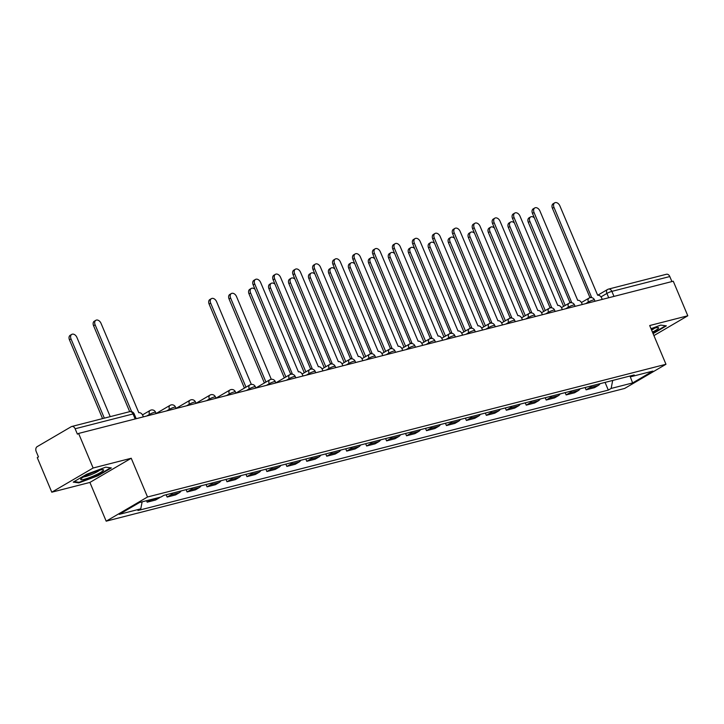 <?xml version="1.0" encoding="UTF-8"?>
<svg xmlns="http://www.w3.org/2000/svg" width="724" height="724" viewBox="0 0 724 724"><rect width="100%" height="100%" fill="white"/><g stroke="black" fill="none" stroke-linecap="round" stroke-linejoin="round"><path stroke-width="1.09" d="M93.125 468.012L51.784 492.193L89.903 482.437L106.184 521.171L624.631 388.453L665.971 364.272L147.524 496.99L131.234 458.256L93.125 468.012L78.599 433.441L673.266 281.22L687.8 315.782L649.69 325.538L665.971 364.272M51.784 492.193L37.259 457.622L38.462 456.916L36.2 451.532A3.81 2.742 -104.4 0 1 37.15 446.654L71.26 426.698A3.81 2.742 -104.4 0 1 71.776 426.49L129.705 411.657A3.81 2.742 75.6 0 1 133.062 413.938L75.133 428.762A3.81 2.742 -104.4 0 0 71.776 426.49M602.241 299.401L601.689 298.08A3.81 2.588 59.7 0 0 597.671 295.265L607.536 289.491A3.81 2.588 59.7 0 1 607.997 289.301A3.81 2.742 75.6 0 1 608.513 289.093L666.451 274.26A3.81 2.742 75.6 0 1 669.8 276.541L611.87 291.374A3.81 0.534 157.2 0 0 606.902 293.437L601.001 296.885M671.917 281.564L669.8 276.541M653.917 335.601L687.8 315.782M75.133 428.762L77.396 434.147L78.599 433.441M151.723 499.379A8.751 6.308 75.6 0 1 150.863 500.022L147.18 502.175L155.624 500.012L159.298 497.859A8.751 6.308 -104.4 0 0 160.167 497.225M146.565 500.7L147.18 502.175M172.656 493.089A8.751 6.308 75.6 0 1 170.81 494.917L167.135 497.062L175.57 494.908L179.253 492.754A8.751 6.308 -104.4 0 0 181.1 490.926M166.167 494.754L167.135 497.062M192.611 487.985A8.751 6.308 75.6 0 1 190.756 489.804L187.082 491.958L195.525 489.795L199.2 487.65A8.751 6.308 -104.4 0 0 201.046 485.822M186.113 489.65L187.082 491.958M212.557 482.881A8.751 6.308 75.6 0 1 210.711 484.7L207.037 486.854L215.471 484.691L219.155 482.537A8.751 6.308 -104.4 0 0 221.001 480.718M206.059 484.537L207.037 486.854M232.513 477.768A8.751 6.308 75.6 0 1 230.657 479.596L226.983 481.741L235.427 479.587L239.101 477.433A8.751 6.308 -104.4 0 0 240.947 475.614M226.015 479.433L226.983 481.741M252.459 472.663A8.751 6.308 75.6 0 1 250.613 474.491L246.938 476.636L255.373 474.473L259.047 472.329A8.751 6.308 -104.4 0 0 260.902 470.5M245.961 474.329L246.938 476.636M272.414 467.559A8.751 6.308 75.6 0 1 270.559 469.378L266.885 471.532L275.328 469.369L279.002 467.215A8.751 6.308 -104.4 0 0 280.849 465.396M265.916 469.224L266.885 471.532M292.36 462.446A8.751 6.308 75.6 0 1 290.514 464.274L286.84 466.428L295.274 464.265L298.949 462.111A8.751 6.308 -104.4 0 0 300.804 460.292M285.862 464.111L286.84 466.428M312.316 457.342A8.751 6.308 75.6 0 1 310.46 459.17L306.786 461.315L315.23 459.152L318.904 457.007A8.751 6.308 -104.4 0 0 320.75 455.179M305.818 459.007L306.786 461.315M332.262 452.238A8.751 6.308 75.6 0 1 330.416 454.057L326.732 456.211L335.176 454.048L338.85 451.903A8.751 6.308 -104.4 0 0 340.705 450.075M325.764 453.903L326.732 456.211M352.208 447.133A8.751 6.308 75.6 0 1 350.362 448.952L346.687 451.106L355.131 448.943L358.805 446.789A8.751 6.308 -104.4 0 0 360.652 444.97M345.719 448.789L346.687 451.106M372.163 442.02A8.751 6.308 75.6 0 1 370.317 443.848L366.634 445.993L375.077 443.839L378.752 441.685A8.751 6.308 -104.4 0 0 380.607 439.866M365.665 443.685L366.634 445.993M392.109 436.916A8.751 6.308 75.6 0 1 390.263 438.735L386.589 440.889L395.023 438.726L398.707 436.581A8.751 6.308 -104.4 0 0 400.553 434.753M385.611 438.581L386.589 440.889M412.065 431.812A8.751 6.308 75.6 0 1 410.209 433.631L406.535 435.785L414.979 433.622L418.653 431.468A8.751 6.308 -104.4 0 0 420.499 429.649M405.567 433.468L406.535 435.785M432.011 426.698A8.751 6.308 75.6 0 1 430.165 428.527L426.49 430.671L434.925 428.518L438.608 426.364A8.751 6.308 -104.4 0 0 440.454 424.545M425.513 428.364L426.49 430.671M451.966 421.594A8.751 6.308 75.6 0 1 450.111 423.422L446.437 425.567L454.88 423.404L458.554 421.259A8.751 6.308 -104.4 0 0 460.401 419.431M445.468 423.259L446.437 425.567M471.912 416.49A8.751 6.308 75.6 0 1 470.066 418.309L466.392 420.463L474.826 418.3L478.501 416.155A8.751 6.308 -104.4 0 0 480.356 414.327M465.414 418.155L466.392 420.463M491.868 411.377A8.751 6.308 75.6 0 1 490.012 413.205L486.338 415.359L494.782 413.196L498.456 411.042A8.751 6.308 -104.4 0 0 500.302 409.223M485.37 413.042L486.338 415.359M511.814 406.273A8.751 6.308 75.6 0 1 509.968 408.101L506.293 410.246L514.728 408.092L518.402 405.938A8.751 6.308 -104.4 0 0 520.257 404.11M505.316 407.938L506.293 410.246M531.769 401.168A8.751 6.308 75.6 0 1 529.914 402.987L526.239 405.141L534.683 402.978L538.357 400.834A8.751 6.308 -104.4 0 0 540.204 399.005M525.271 402.834L526.239 405.141M551.715 396.064A8.751 6.308 75.6 0 1 549.869 397.883L546.186 400.037L554.629 397.874L558.304 395.72A8.751 6.308 -104.4 0 0 560.159 393.901M545.217 397.72L546.186 400.037M571.661 390.951A8.751 6.308 75.6 0 1 569.815 392.779L566.141 394.924L574.585 392.77L578.259 390.616A8.751 6.308 -104.4 0 0 580.105 388.797M565.173 392.616L566.141 394.924M591.617 385.847A8.751 6.308 75.6 0 1 589.77 387.666L586.087 389.82L594.531 387.657L598.205 385.512A8.751 6.308 -104.4 0 0 600.06 383.684M585.119 387.512L586.087 389.82M142.13 501.841L140.773 508.845L119.288 514.348L139.533 502.501L161.018 496.999L163.85 495.343L634.215 374.942L631.382 376.598L652.867 371.095L632.622 382.942L611.137 388.444L612.694 380.453M140.773 508.845L137.94 510.501L608.305 390.1L611.137 388.444M106.184 521.171L147.524 496.99M89.903 482.437L131.234 458.256M111.333 467.939L105.713 467.17L86.654 474.256L73.224 482.112L78.853 482.881L97.903 475.795L111.333 467.939M653.093 333.628L666.361 325.863L660.74 325.094L651.021 328.705M605.065 382.399L608.305 390.1M630.206 375.973L631.382 376.598M629.989 376.028L632.622 382.942M97.722 475.342L97.903 475.795M78.572 482.211L78.853 482.881M143.388 416.861L142.827 415.54A3.81 2.588 59.7 0 0 138.809 412.716L101.016 323.311A4.38 2.977 59.7 0 0 95.867 320.289A4.38 2.977 59.7 0 0 95.134 324.823L131.641 411.666M129.687 411.666L93.568 325.737A4.38 2.977 -120.3 0 1 94.301 321.203L95.867 320.289M110.22 416.644L76.907 337.411A4.38 2.977 59.7 0 0 71.757 334.388A4.38 2.977 59.7 0 0 71.024 338.923L104.337 418.155M102.573 418.608L69.459 339.837A4.38 2.977 -120.3 0 1 70.192 335.303L71.757 334.388M81.016 478.808A12.371 1.729 157.2 0 0 80.916 478.935A12.371 1.729 157.2 0 0 89.749 477.496A12.371 1.729 157.2 0 0 103.251 470.546A12.371 1.729 157.2 0 0 103.025 469.641A12.371 1.729 157.2 0 0 91.713 472.98A12.371 1.729 157.2 0 0 81.016 478.808M83.64 476.917A9.367 1.312 157.2 0 0 91.975 474.301A9.367 1.312 157.2 0 0 99.677 470.175M110.564 467.831L97.586 475.424L79.124 482.293L74.092 481.605M652.442 332.099A12.371 1.729 157.2 0 0 658.279 328.47A12.371 1.729 157.2 0 0 658.053 327.565A12.371 1.729 157.2 0 0 651.22 329.185M651.591 330.072A9.367 1.312 157.2 0 0 654.704 328.099M665.591 325.755L652.903 333.176M302.985 376.009L302.433 374.688A3.81 2.588 59.7 0 0 298.415 371.864L260.622 282.46A4.38 2.977 59.7 0 0 255.463 279.437A4.38 2.977 59.7 0 0 254.739 283.962L292.143 373.466A3.81 2.588 59.7 0 0 291.682 373.656A3.81 2.588 59.7 0 0 291.102 374.208M290.722 374.218L253.165 284.885A4.38 2.977 -120.3 0 1 253.898 280.351L255.463 279.437M322.94 370.896L322.379 369.575A3.81 2.588 59.7 0 0 318.361 366.76L280.568 277.355A4.38 2.977 59.7 0 0 275.419 274.324A4.38 2.977 59.7 0 0 274.686 278.858L312.098 368.362A3.81 2.588 59.7 0 0 311.637 368.552A3.81 2.588 59.7 0 0 311.048 369.104M310.677 369.113L273.12 279.772A4.38 2.977 -120.3 0 1 273.853 275.247L275.419 274.324M342.886 365.792L342.334 364.471A3.81 2.588 59.7 0 0 338.316 361.647L300.523 272.242A4.38 2.977 59.7 0 0 295.365 269.219A4.38 2.977 59.7 0 0 294.632 273.753L332.044 363.258A3.81 2.588 59.7 0 0 331.583 363.448A3.81 2.588 59.7 0 0 331.004 363.991M330.624 364.009L293.066 274.668A4.38 2.977 -120.3 0 1 293.799 270.133L295.365 269.219M362.842 360.688L362.281 359.366A3.81 2.588 59.7 0 0 358.262 356.543L320.47 267.138A4.38 2.977 59.7 0 0 315.32 264.115A4.38 2.977 59.7 0 0 314.587 268.649L352 358.145A3.81 2.588 59.7 0 0 351.538 358.335A3.81 2.588 59.7 0 0 350.95 358.887M350.57 358.896L313.021 269.563A4.38 2.977 -120.3 0 1 313.754 265.029L315.32 264.115M382.788 355.575L382.236 354.253A3.81 2.588 59.7 0 0 378.218 351.439L340.416 262.034A4.38 2.977 59.7 0 0 335.266 259.011A4.38 2.977 59.7 0 0 334.533 263.536L371.946 353.041A3.81 2.588 59.7 0 0 371.484 353.231A3.81 2.588 59.7 0 0 370.896 353.783M370.525 353.792L332.968 264.45A4.38 2.977 -120.3 0 1 333.701 259.925L335.266 259.011M402.734 350.47L402.182 349.149A3.81 2.588 59.7 0 0 398.164 346.334L360.371 256.929A4.38 2.977 59.7 0 0 355.222 253.898A4.38 2.977 59.7 0 0 354.488 258.432L391.901 347.936A3.81 2.588 59.7 0 0 391.44 348.126A3.81 2.588 59.7 0 0 390.851 348.669M390.471 348.687L352.923 259.346A4.38 2.977 -120.3 0 1 353.656 254.821L355.222 253.898M422.689 345.366L422.137 344.045A3.81 2.588 59.7 0 0 418.119 341.221L380.317 251.816A4.38 2.977 59.7 0 0 375.168 248.794A4.38 2.977 59.7 0 0 374.435 253.328L411.847 342.823A3.81 2.588 59.7 0 0 411.386 343.013A3.81 2.588 59.7 0 0 410.798 343.565M410.427 343.583L372.869 254.242A4.38 2.977 -120.3 0 1 373.602 249.708L375.168 248.794M442.636 340.253L442.083 338.932A3.81 2.588 59.7 0 0 438.065 336.117L400.272 246.712A4.38 2.977 59.7 0 0 395.123 243.689A4.38 2.977 59.7 0 0 394.39 248.214L431.803 337.719A3.81 2.588 59.7 0 0 431.341 337.909A3.81 2.588 59.7 0 0 430.753 338.461M430.373 338.47L392.824 249.137A4.38 2.977 -120.3 0 1 393.548 244.603L395.123 243.689M462.591 335.149L462.03 333.827A3.81 2.588 59.7 0 0 458.011 331.013L420.219 241.608A4.38 2.977 59.7 0 0 415.069 238.576A4.38 2.977 59.7 0 0 414.336 243.11L451.749 332.615A3.81 2.588 59.7 0 0 451.287 332.805A3.81 2.588 59.7 0 0 450.699 333.357M450.328 333.366L412.771 244.024A4.38 2.977 -120.3 0 1 413.504 239.499L415.069 238.576M482.537 330.044L481.985 328.723A3.81 2.588 59.7 0 0 477.967 325.9L440.174 236.495A4.38 2.977 59.7 0 0 435.015 233.472A4.38 2.977 59.7 0 0 434.291 238.006L471.695 327.51A3.81 2.588 59.7 0 0 471.243 327.691A3.81 2.588 59.7 0 0 470.654 328.243M470.274 328.262L432.726 238.92A4.38 2.977 -120.3 0 1 433.45 234.386L435.015 233.472M502.492 324.94L501.931 323.619A3.81 2.588 59.7 0 0 497.913 320.795L460.12 231.39A4.38 2.977 59.7 0 0 454.971 228.368A4.38 2.977 59.7 0 0 454.238 232.893L491.65 322.397A3.81 2.588 59.7 0 0 491.189 322.587A3.81 2.588 59.7 0 0 490.601 323.139M490.229 323.148L452.672 233.816A4.38 2.977 -120.3 0 1 453.405 229.282L454.971 228.368M522.438 319.827L521.886 318.506A3.81 2.588 59.7 0 0 517.868 315.691L480.075 226.286A4.38 2.977 59.7 0 0 474.917 223.254A4.38 2.977 59.7 0 0 474.193 227.788L511.596 317.293A3.81 2.588 59.7 0 0 511.135 317.483A3.81 2.588 59.7 0 0 510.556 318.035M510.176 318.044L472.618 228.703A4.38 2.977 -120.3 0 1 473.351 224.178L474.917 223.254M542.394 314.723L541.833 313.401A3.81 2.588 59.7 0 0 537.814 310.578L500.022 221.173A4.38 2.977 59.7 0 0 494.872 218.15A4.38 2.977 59.7 0 0 494.139 222.684L531.552 312.189A3.81 2.588 59.7 0 0 531.09 312.379A3.81 2.588 59.7 0 0 530.502 312.922M530.131 312.94L492.573 223.598A4.38 2.977 -120.3 0 1 493.306 219.064L494.872 218.15M562.34 309.619L561.788 308.297A3.81 2.588 59.7 0 0 557.77 305.474L519.968 216.069A4.38 2.977 59.7 0 0 514.818 213.046A4.38 2.977 59.7 0 0 514.085 217.58L551.498 307.076A3.81 2.588 59.7 0 0 551.036 307.266A3.81 2.588 59.7 0 0 550.457 307.818M550.077 307.827L512.52 218.494A4.38 2.977 -120.3 0 1 513.253 213.96L514.818 213.046M251.346 384.399L216.567 301.664A4.38 2.977 59.7 0 0 211.408 298.641A4.38 2.977 59.7 0 0 210.684 303.175L245.988 387.177M244.422 388.091L209.118 304.089A4.38 2.977 -120.3 0 1 209.842 299.555L211.408 298.641M271.292 379.295L236.513 296.559A4.38 2.977 59.7 0 0 231.363 293.537A4.38 2.977 59.7 0 0 230.63 298.062L265.943 382.064M264.378 382.987L229.065 298.985A4.38 2.977 -120.3 0 1 229.798 294.451L231.363 293.537M255.065 289.383A4.38 2.977 59.7 0 0 251.309 288.423A4.38 2.977 59.7 0 0 250.585 292.958L285.889 376.96M284.324 377.874L249.011 293.872A4.38 2.977 -120.3 0 1 249.744 289.347L251.309 288.423M275.011 284.279A4.38 2.977 59.7 0 0 271.265 283.319A4.38 2.977 59.7 0 0 270.532 287.853L305.845 371.855M304.279 372.769L268.966 288.767A4.38 2.977 -120.3 0 1 269.699 284.233L271.265 283.319M294.958 279.165A4.38 2.977 59.7 0 0 291.211 278.215A4.38 2.977 59.7 0 0 290.478 282.74L325.791 366.742M324.225 367.665L288.912 283.663A4.38 2.977 -120.3 0 1 289.645 279.129L291.211 278.215M314.913 274.061A4.38 2.977 59.7 0 0 311.166 273.102A4.38 2.977 59.7 0 0 310.433 277.636L345.746 361.638M344.181 362.552L308.867 278.55A4.38 2.977 -120.3 0 1 309.601 274.025L311.166 273.102M334.859 268.957A4.38 2.977 59.7 0 0 331.112 267.998A4.38 2.977 59.7 0 0 330.379 272.532L365.692 356.534M364.127 357.448L328.814 273.446A4.38 2.977 -120.3 0 1 329.547 268.912L331.112 267.998M354.814 263.853A4.38 2.977 59.7 0 0 351.068 262.893A4.38 2.977 59.7 0 0 350.335 267.418L385.648 351.421M384.073 352.344L348.769 268.342A4.38 2.977 -120.3 0 1 349.502 263.808L351.068 262.893M374.761 258.739A4.38 2.977 59.7 0 0 371.014 257.789A4.38 2.977 59.7 0 0 370.281 262.314L405.594 346.316M404.028 347.23L368.715 263.228A4.38 2.977 -120.3 0 1 369.448 258.703L371.014 257.789M394.716 253.635A4.38 2.977 59.7 0 0 390.969 252.676A4.38 2.977 59.7 0 0 390.236 257.21L425.549 341.212M423.974 342.126L388.67 258.124A4.38 2.977 -120.3 0 1 389.394 253.599L390.969 252.676M414.662 248.531A4.38 2.977 59.7 0 0 410.915 247.572A4.38 2.977 59.7 0 0 410.182 252.106L445.495 336.108M443.93 337.022L408.617 253.02A4.38 2.977 -120.3 0 1 409.35 248.486L410.915 247.572M434.617 243.418A4.38 2.977 59.7 0 0 430.861 242.468A4.38 2.977 59.7 0 0 430.137 246.993L465.441 330.995M463.876 331.918L428.572 247.916A4.38 2.977 -120.3 0 1 429.296 243.382L430.861 242.468M454.563 238.314A4.38 2.977 59.7 0 0 450.817 237.354A4.38 2.977 59.7 0 0 450.084 241.888L485.397 325.891M483.831 326.805L448.518 242.802A4.38 2.977 -120.3 0 1 449.251 238.277L450.817 237.354M474.519 233.209A4.38 2.977 59.7 0 0 470.763 232.25A4.38 2.977 59.7 0 0 470.039 236.784L505.343 320.786M503.777 321.7L468.464 237.698A4.38 2.977 -120.3 0 1 469.197 233.164L470.763 232.25M494.465 228.105A4.38 2.977 59.7 0 0 490.718 227.146A4.38 2.977 59.7 0 0 489.985 231.671L525.298 315.673M523.733 316.596L488.419 232.594A4.38 2.977 -120.3 0 1 489.153 228.06L490.718 227.146M582.295 304.505L581.734 303.184A3.81 2.588 59.7 0 0 577.716 300.37L539.923 210.965A4.38 2.977 59.7 0 0 534.774 207.942A4.38 2.977 59.7 0 0 534.041 212.467L571.453 301.971A3.81 2.588 59.7 0 0 570.992 302.161A3.81 2.588 59.7 0 0 570.403 302.713M570.023 302.723L532.475 213.39A4.38 2.977 -120.3 0 1 533.208 208.856L534.774 207.942M514.411 222.992A4.38 2.977 59.7 0 0 510.664 222.033A4.38 2.977 59.7 0 0 509.931 226.567L545.244 310.569M543.679 311.483L508.366 227.481A4.38 2.977 -120.3 0 1 509.099 222.956L510.664 222.033M597.671 295.265L559.869 205.86A4.38 2.977 59.7 0 0 554.72 202.829A4.38 2.977 59.7 0 0 553.987 207.363L591.399 296.867A3.81 2.588 59.7 0 0 590.938 297.057A3.81 2.588 59.7 0 0 590.35 297.6M589.979 297.618L552.421 208.277A4.38 2.977 -120.3 0 1 553.154 203.752L554.72 202.829M534.366 217.888A4.38 2.977 59.7 0 0 530.62 216.928A4.38 2.977 59.7 0 0 529.887 221.463L565.2 305.465M563.634 306.379L528.321 222.377A4.38 2.977 -120.3 0 1 529.054 217.843L530.62 216.928M595.047 301.247L594.476 299.89A3.81 0.534 157.2 0 0 593.381 299.953A3.81 0.534 157.2 0 0 588.413 302.017L585.589 303.664M588.766 302.849L588.413 302.017A3.81 2.588 -120.3 0 1 589.046 298.071A3.81 2.588 -120.3 0 1 589.508 297.89M575.1 306.352L574.53 304.994A3.81 0.534 157.2 0 0 573.426 305.057A3.81 0.534 157.2 0 0 568.458 307.121L565.643 308.768M568.811 307.962L568.458 307.121A3.81 2.588 -120.3 0 1 569.1 303.184A3.81 2.588 -120.3 0 1 569.562 302.994M555.145 311.456L554.575 310.098A3.81 0.534 157.2 0 0 553.48 310.162A3.81 0.534 157.2 0 0 548.511 312.225L545.688 313.881M548.864 313.067L548.511 312.225A3.81 2.588 -120.3 0 1 549.145 308.288A3.81 2.588 -120.3 0 1 549.606 308.098M535.199 316.56L534.629 315.202A3.81 0.534 157.2 0 0 533.525 315.275A3.81 0.534 157.2 0 0 528.556 317.338L525.742 318.985M528.909 318.171L528.556 317.338A3.81 2.588 -120.3 0 1 529.199 313.392A3.81 2.588 -120.3 0 1 529.66 313.211M515.244 321.673L514.674 320.316A3.81 0.534 157.2 0 0 513.578 320.379A3.81 0.534 157.2 0 0 508.61 322.442L505.786 324.09M508.963 323.284L508.61 322.442A3.81 2.588 -120.3 0 1 509.244 318.506A3.81 2.588 -120.3 0 1 509.705 318.316M495.297 326.777L494.727 325.42A3.81 0.534 157.2 0 0 493.623 325.483A3.81 0.534 157.2 0 0 488.655 327.547L485.84 329.194M489.008 328.388L488.655 327.547A3.81 2.588 -120.3 0 1 489.297 323.61A3.81 2.588 -120.3 0 1 489.759 323.42M475.342 331.882L474.772 330.524A3.81 0.534 157.2 0 0 473.677 330.587A3.81 0.534 157.2 0 0 468.709 332.66L465.894 334.307M469.061 333.493L468.709 332.66A3.81 2.588 -120.3 0 1 469.342 328.714A3.81 2.588 -120.3 0 1 469.804 328.524M455.396 336.995L454.826 335.637A3.81 0.534 157.2 0 0 453.731 335.701A3.81 0.534 157.2 0 0 448.762 337.764L445.939 339.411M449.106 338.597L448.762 337.764A3.81 2.588 -120.3 0 1 449.396 333.827A3.81 2.588 -120.3 0 1 449.857 333.637M435.441 342.099L434.871 340.742A3.81 0.534 157.2 0 0 433.776 340.805A3.81 0.534 157.2 0 0 428.807 342.868L425.993 344.515M429.16 343.71L428.807 342.868A3.81 2.588 -120.3 0 1 429.441 338.932A3.81 2.588 -120.3 0 1 429.902 338.742M415.495 347.203L414.924 345.846A3.81 0.534 157.2 0 0 413.829 345.909A3.81 0.534 157.2 0 0 408.861 347.982L406.037 349.629M409.214 348.814L408.861 347.982A3.81 2.588 -120.3 0 1 409.494 344.036A3.81 2.588 -120.3 0 1 409.956 343.846M395.548 352.317L394.969 350.959A3.81 0.534 157.2 0 0 393.874 351.022A3.81 0.534 157.2 0 0 388.906 353.086L386.091 354.733M389.259 353.918L388.906 353.086A3.81 2.588 -120.3 0 1 389.539 349.14A3.81 2.588 -120.3 0 1 390.001 348.959M375.593 357.421L375.023 356.063A3.81 0.534 157.2 0 0 373.928 356.127A3.81 0.534 157.2 0 0 368.959 358.19L366.136 359.837M369.312 359.032L368.959 358.19A3.81 2.588 -120.3 0 1 369.593 354.253A3.81 2.588 -120.3 0 1 370.055 354.063M355.647 362.525L355.077 361.167A3.81 0.534 157.2 0 0 353.973 361.231A3.81 0.534 157.2 0 0 349.004 363.294L346.19 364.95M349.357 364.136L349.004 363.294A3.81 2.588 -120.3 0 1 349.647 359.357A3.81 2.588 -120.3 0 1 350.108 359.167M335.692 367.629L335.122 366.272A3.81 0.534 157.2 0 0 334.026 366.344A3.81 0.534 157.2 0 0 329.058 368.407L326.234 370.055M329.411 369.24L329.058 368.407A3.81 2.588 -120.3 0 1 329.692 364.462A3.81 2.588 -120.3 0 1 330.153 364.281M315.745 372.742L315.175 371.385A3.81 0.534 157.2 0 0 314.071 371.448A3.81 0.534 157.2 0 0 309.103 373.512L306.288 375.159M309.456 374.344L309.103 373.512A3.81 2.588 -120.3 0 1 309.745 369.575A3.81 2.588 -120.3 0 1 310.207 369.385M295.79 377.847L295.22 376.489A3.81 0.534 157.2 0 0 294.125 376.552A3.81 0.534 157.2 0 0 289.157 378.616L286.342 380.263M289.51 379.457L289.157 378.616A3.81 2.588 -120.3 0 1 289.79 374.679A3.81 2.588 -120.3 0 1 290.252 374.489M275.844 382.951L275.274 381.593A3.81 0.534 157.2 0 0 274.17 381.657A3.81 0.534 157.2 0 0 269.201 383.729L266.387 385.376M269.554 384.562L269.201 383.729A3.81 2.588 -120.3 0 1 269.844 379.783A3.81 2.588 -120.3 0 1 270.305 379.593M255.889 388.064L255.319 386.707A3.81 0.534 157.2 0 0 254.224 386.77A3.81 0.534 157.2 0 0 249.255 388.833L246.441 390.48M249.608 389.666L249.255 388.833A3.81 2.588 -120.3 0 1 249.889 384.897A3.81 2.588 -120.3 0 1 250.35 384.706M235.943 393.168L235.372 391.811A3.81 0.534 157.2 0 0 234.277 391.874A3.81 0.534 157.2 0 0 229.309 393.937L226.485 395.585M229.653 394.779L229.309 393.937A3.81 2.588 -120.3 0 1 229.942 390.001A3.81 2.588 -120.3 0 1 230.404 389.811M215.987 398.272L215.417 396.915A3.81 0.534 157.2 0 0 214.322 396.978A3.81 0.534 157.2 0 0 209.354 399.042L206.539 400.698M209.707 399.883L209.354 399.042A3.81 2.588 -120.3 0 1 209.987 395.105A3.81 2.588 -120.3 0 1 210.449 394.915M196.041 403.386L195.471 402.019A3.81 0.534 157.2 0 0 194.376 402.091A3.81 0.534 157.2 0 0 189.407 404.155L186.584 405.802M189.76 404.988L189.407 404.155A3.81 2.588 -120.3 0 1 190.041 400.209A3.81 2.588 -120.3 0 1 190.502 400.028M176.095 408.49L175.525 407.132A3.81 0.534 157.2 0 0 174.421 407.196A3.81 0.534 157.2 0 0 169.452 409.259L166.638 410.906M169.805 410.101L169.452 409.259A3.81 2.588 -120.3 0 1 170.095 405.322A3.81 2.588 -120.3 0 1 170.547 405.132M156.14 413.594L155.57 412.237A3.81 0.534 157.2 0 0 154.474 412.3A3.81 0.534 157.2 0 0 149.506 414.363L146.682 416.019M149.859 415.205L149.506 414.363A3.81 2.588 -120.3 0 1 150.139 410.427A3.81 2.588 -120.3 0 1 150.601 410.237M608.712 297.745L606.902 293.437A3.81 2.588 59.7 0 1 607.536 289.491A3.81 3.81 0 0 1 608.513 289.093A3.81 2.742 75.6 0 1 611.87 291.374L613.979 296.397M578.259 390.616L569.815 392.779M558.304 395.72L549.869 397.883M538.357 400.834L529.914 402.987M518.402 405.938L509.968 408.101M498.456 411.042L490.012 413.205M478.501 416.155L470.066 418.309M458.554 421.259L450.111 423.422M438.608 426.364L430.165 428.527M418.653 431.468L410.209 433.631M398.707 436.581L390.263 438.735M378.752 441.685L370.317 443.848M358.805 446.789L350.362 448.952M338.85 451.903L330.416 454.057M318.904 457.007L310.46 459.17M298.949 462.111L290.514 464.274M279.002 467.215L270.559 469.378M259.047 472.329L250.613 474.491M239.101 477.433L230.657 479.596M219.155 482.537L210.711 484.7M199.2 487.65L190.756 489.804M179.253 492.754L170.81 494.917M159.298 497.859L150.863 500.022M598.205 385.512L589.77 387.666M136.193 418.698L134.157 413.875A3.81 0.534 157.2 0 0 133.062 413.938L135.171 418.961M95.134 324.823L93.568 325.737M69.459 339.837L71.024 338.923M254.739 283.962L253.165 284.885M274.686 278.858L273.12 279.772M294.632 273.753L293.066 274.668M314.587 268.649L313.021 269.563M334.533 263.536L332.968 264.45M354.488 258.432L352.923 259.346M374.435 253.328L372.869 254.242M394.39 248.214L392.824 249.137M414.336 243.11L412.771 244.024M434.291 238.006L432.726 238.92M454.238 232.893L452.672 233.816M474.193 227.788L472.618 228.703M494.139 222.684L492.573 223.598M514.085 217.58L512.52 218.494M209.118 304.089L210.684 303.175M229.065 298.985L230.63 298.062M249.011 293.872L250.585 292.958M268.966 288.767L270.532 287.853M288.912 283.663L290.478 282.74M308.867 278.55L310.433 277.636M328.814 273.446L330.379 272.532M348.769 268.342L350.335 267.418M368.715 263.228L370.281 262.314M388.67 258.124L390.236 257.21M408.617 253.02L410.182 252.106M428.572 247.916L430.137 246.993M448.518 242.802L450.084 241.888M468.464 237.698L470.039 236.784M488.419 232.594L489.985 231.671M534.041 212.467L532.475 213.39M508.366 227.481L509.931 226.567M553.987 207.363L552.421 208.277M528.321 222.377L529.887 221.463M155.57 412.237A3.81 3.81 0 0 0 150.139 410.427L142.501 414.888M175.525 407.132A3.81 3.81 0 0 0 170.095 405.322L156.103 413.504M195.471 402.019A3.81 3.81 0 0 0 190.041 400.209L176.05 408.399M215.417 396.915A3.81 3.81 0 0 0 209.987 395.105L196.005 403.286M235.372 391.811A3.81 3.81 0 0 0 229.942 390.001L215.951 398.182M255.319 386.707A3.81 3.81 0 0 0 249.889 384.897L235.906 393.078M275.274 381.593A3.81 3.81 0 0 0 269.844 379.783L255.853 387.964M295.22 376.489A3.81 3.81 0 0 0 289.79 374.679L275.808 382.86M315.175 371.385A3.81 3.81 0 0 0 309.745 369.575L302.107 374.037M335.122 366.272A3.81 3.81 0 0 0 329.692 364.462L322.062 368.932M355.077 361.167A3.81 3.81 0 0 0 349.647 359.357L342.009 363.819M375.023 356.063A3.81 3.81 0 0 0 369.593 354.253L361.955 358.715M394.969 350.959A3.81 3.81 0 0 0 389.539 349.14L381.91 353.611M414.924 345.846A3.81 3.81 0 0 0 409.494 344.036L401.856 348.506M434.871 340.742A3.81 3.81 0 0 0 429.441 338.932L421.811 343.393M454.826 335.637A3.81 3.81 0 0 0 449.396 333.827L441.758 338.289M474.772 330.524A3.81 3.81 0 0 0 469.342 328.714L461.713 333.185M494.727 325.42A3.81 3.81 0 0 0 489.297 323.61L481.659 328.072M514.674 320.316A3.81 3.81 0 0 0 509.244 318.506L501.614 322.967M534.629 315.202A3.81 3.81 0 0 0 529.199 313.392L521.561 317.863M554.575 310.098A3.81 3.81 0 0 0 549.145 308.288L541.516 312.759M574.53 304.994A3.81 3.81 0 0 0 569.1 303.184L561.462 307.646M594.476 299.89A3.81 3.81 0 0 0 589.046 298.071L581.408 302.542M134.157 413.875A3.81 3.81 0 0 0 129.705 411.657M291.682 373.656L290.478 374.362M311.637 368.552L310.424 369.258M331.583 363.448L330.379 364.154M351.538 358.335L350.326 359.041M371.484 353.231L370.281 353.936M391.44 348.126L390.227 348.832M411.386 343.013L410.182 343.719M431.341 337.909L430.128 338.615M451.287 332.805L450.084 333.511M471.243 327.691L470.03 328.406M491.189 322.587L489.976 323.293M511.135 317.483L509.931 318.189M531.09 312.379L529.878 313.085M551.036 307.266L549.833 307.971M570.992 302.161L569.779 302.867M590.938 297.057L589.734 297.763"/></g></svg>
